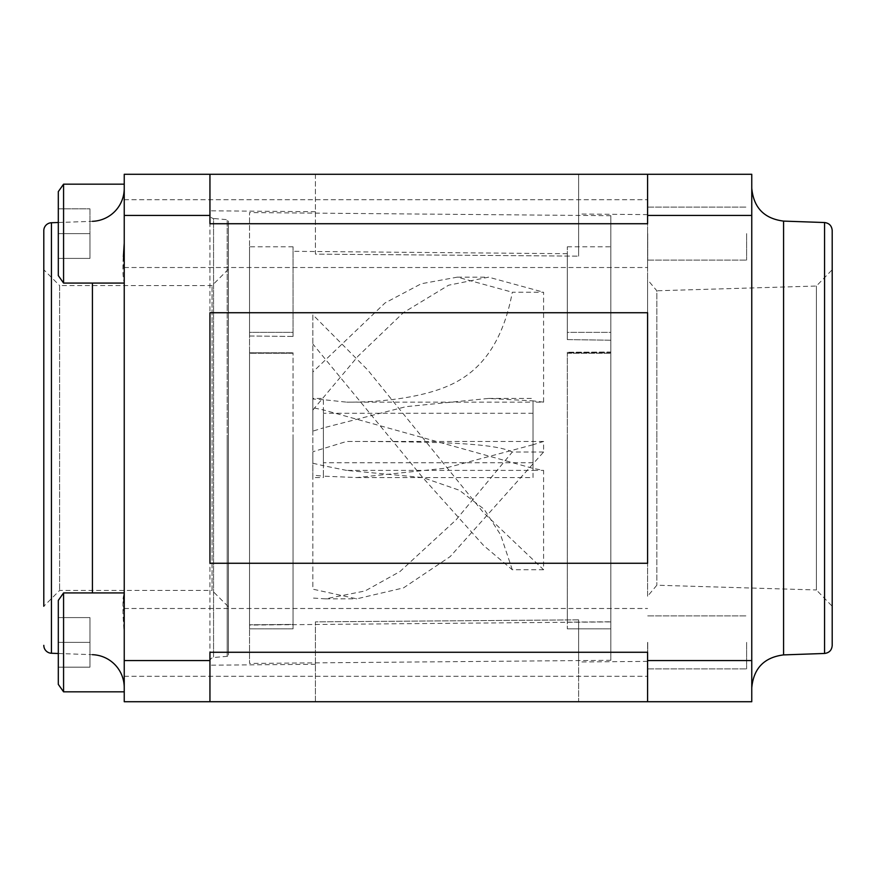 <?xml version="1.0" encoding="UTF-8"?>
<svg xmlns="http://www.w3.org/2000/svg" width="876" height="876" viewBox="0 0 876 876"><rect width="100%" height="100%" fill="white"/><g stroke="black" fill="none" stroke-linecap="round" stroke-linejoin="round"><path stroke-width="0.66" stroke-dasharray="4.38 3.29" d="M610.835 438L610.835 660.296L610.835 215.704L610.835 438L610.835 340.216L567.32 339.592L567.32 253.711L567.32 339.592L610.835 340.216L610.835 351.999L567.32 352.261L610.835 351.999L610.835 628.837L610.835 438M249.54 438L249.54 663.439L249.54 212.561L249.54 438L249.54 336.012L293.055 336.439L293.055 251.313L293.055 336.439L249.54 336.012L249.54 353.181L293.055 353.127L249.54 352.809L249.54 628.837L249.54 438M567.32 352.261L567.32 438L567.32 352.261M293.055 438L293.055 628.837L249.54 628.837L249.54 624.796L249.54 628.837L293.055 628.837L293.055 352.809L293.055 624.435L249.54 624.796L293.055 624.435L293.055 438M567.32 628.837L610.835 628.837L610.835 621.785L610.835 628.837L567.32 628.837L567.32 352.809L567.32 628.837L567.32 622.146L610.835 621.785L567.32 622.146L567.32 438L567.32 628.837M249.54 332.365L249.54 246.802L249.54 336.012L249.54 332.365L293.055 332.365L293.055 246.802L293.055 332.365L249.54 332.365M610.835 332.365L610.835 246.802L610.835 332.365L567.32 332.365L567.32 246.802L567.32 332.365L610.835 332.365M249.54 352.809L293.055 352.809L249.54 352.809M610.835 352.809L567.32 352.809L610.835 352.809M293.055 332.365L293.055 336.439L293.055 332.365M567.32 332.365L567.32 339.592L567.32 332.365M293.055 624.435L293.055 628.837L293.055 624.435M543.591 569.75L512.307 569.761L483.574 545.463L422.714 477.54L346.611 470.401L533.035 470.401L533.035 438C533.035 406.103 533.035 406.103 533.035 438C533.035 406.103 533.035 406.103 533.035 438L533.035 402.15L346.611 402.15L323.375 399.686L323.375 409.935L533.035 468.386L543.591 470.401L543.591 569.75L483.158 512.263L367.767 370.033L312.831 314.769L312.831 463.229L312.831 314.769M323.375 438C323.375 406.114 323.375 406.114 323.375 438C323.375 406.114 323.375 406.114 323.375 438C323.375 469.886 323.375 469.886 323.375 438C323.375 469.886 323.375 469.886 323.375 438M346.611 470.401L323.375 465.693L323.375 409.935L312.831 407.701M512.307 569.761L500.568 534.732L484.089 509.208L459.276 490.21L422.714 477.551L312.831 343.983M312.831 463.229L323.375 465.693L323.375 476.172L356.784 477.551L444.909 468.255L533.035 444.734L533.035 470.401L543.591 470.401M533.035 477.551L533.035 470.401M323.375 399.686L312.831 398.996L312.831 398.438L323.375 398.438L323.375 427.893L406.015 406.661L488.655 398.438L533.035 400.88L533.035 402.15L543.591 402.15L543.591 292.223L512.307 292.212C504.477 334.227 487.319 363.266 460.82 379.319C431.277 397.934 378.629 402.402 346.611 402.15M533.035 438C533.035 469.897 533.035 469.897 533.035 438C533.035 469.897 533.035 469.897 533.035 438M543.591 402.15L533.035 400.88L533.035 444.734L543.591 441.449L543.591 452.016L450.176 556.599L403.475 587.905L356.762 598.834L312.831 589.165L312.831 475.175L323.375 476.172L323.375 427.893L312.831 431.134L312.831 371.971L385.101 302.91L421.236 283.758L457.371 277.144L512.307 292.212M543.591 441.449L346.611 441.449L312.831 451.775L312.831 477.562L323.375 477.562L323.375 476.172M312.831 371.971L312.831 410.067L358.087 356.127L403.354 312.677L448.611 285.204L488.644 277.177L543.591 292.223M312.831 410.067L312.831 431.134M312.831 451.775L312.831 589.165M543.591 452.016L512.307 452.016L455.991 519.95L400.025 571.491L365.084 590.961L325.511 598.856L312.831 598.056M512.307 452.016C504.477 447.975 487.319 445.183 460.82 443.639C431.277 441.854 378.629 441.427 346.611 441.449M832.2 606.258L832.2 438L832.2 606.258L816.388 589.964L816.388 286.036L816.388 589.964L656.836 585.223L647.594 596.227L647.594 279.772L647.594 596.227M751.761 438L751.761 188.165L751.761 438M123.406 598.582L124.239 633.019C122.476 612.017 122.476 598.954 124.239 593.829L124.239 282.171C122.476 277.123 122.476 264.059 124.239 242.981M123.396 256.635L124.239 282.171L124.239 593.829M124.239 687.627L124.239 633.019L124.239 687.627M209.944 214.543L209.944 665.202L209.944 214.543A3.953 3.953 0 0 0 213.558 218.485L213.558 657.515L213.558 218.485L227.202 219.679L227.202 438L227.202 219.679A1.314 1.314 0 0 1 228.406 220.993L228.406 655.007L228.406 220.993M209.944 661.457A3.953 3.953 0 0 1 213.558 657.515L227.202 656.321L227.202 438L227.202 656.321A1.314 1.314 0 0 0 228.406 655.007M832.2 269.742L832.2 438L832.2 269.742L816.388 286.036L656.836 290.777L656.836 438L656.836 290.777L647.594 279.772M656.836 438L656.836 585.223L656.836 438M228.406 269.217L212.058 285.576L59.623 285.576L59.623 590.424L59.623 285.576L43.8 269.742L43.8 606.258L59.623 590.424L212.058 590.424L212.058 285.576L212.058 590.424L228.406 606.783L228.406 269.217L228.406 606.783M58.309 600.388L58.309 684.375L63.576 691.832L63.576 592.932L63.576 642.382L63.576 592.932L58.309 600.388L58.309 667.173L58.309 617.591L58.309 642.382L89.954 642.382L58.309 642.382L58.309 667.173L89.954 667.173L89.954 617.591L89.954 667.173L89.954 642.382L89.954 667.173L58.309 667.173L89.954 667.173L58.309 667.173L58.309 642.382L89.954 642.382L89.954 617.591L89.954 642.382L58.309 642.382L58.309 617.591L89.954 617.591L58.309 617.591L89.954 617.591L58.309 617.591L58.309 684.375L58.309 600.388M63.576 233.618L63.576 283.068L63.576 184.168L63.576 233.618L63.576 184.168L58.309 191.625L58.309 275.611L63.576 283.068L63.576 233.618M58.309 275.611L58.309 191.625L58.309 275.611M315.426 174.28L315.426 254.139L578.62 256.142L578.62 214.018L578.62 256.142L315.426 254.139L315.426 174.28L578.62 174.28L578.62 256.142L578.62 174.28M647.594 438L647.594 214.62L647.594 438M647.594 563.268L209.944 563.268L647.594 563.268L647.594 312.732L209.944 312.732L647.594 312.732L209.944 312.732L209.944 563.268L647.594 563.268L647.594 312.732L647.594 563.268M209.944 701.72L209.944 652.27L647.594 652.27L647.594 701.72L647.594 652.27L647.594 701.72L209.944 701.72L209.944 652.27L209.944 701.72L124.239 701.72L124.239 174.28L209.944 174.28L209.944 223.73L209.944 174.28L209.944 223.73L647.594 223.73L647.594 174.28L209.944 174.28M209.944 563.268L209.944 312.732L209.944 563.268M647.594 215.419L647.594 174.28L647.594 215.419L751.761 215.419L751.761 701.72L647.594 701.72M315.426 701.72L578.62 701.72L578.62 619.858L578.62 661.982L578.62 619.858L315.426 621.861L315.426 701.72L578.62 701.72L578.62 619.858L315.426 621.861L315.426 701.72M751.761 215.419L751.761 174.28L647.594 174.28M58.309 208.827L58.309 258.409L58.309 208.827L89.954 208.827L89.954 233.618L58.309 233.618L89.954 233.618L89.954 208.827L89.954 258.409L89.954 233.618L58.309 233.618L58.309 258.409L89.954 258.409L89.954 208.827L58.309 208.827L58.309 233.618L58.309 208.827L89.954 208.827L58.309 208.827M58.309 258.409L89.954 258.409L58.309 258.409L58.309 233.618L89.954 233.618L89.954 258.409L58.309 258.409M124.239 233.618L124.239 184.168L124.239 233.618M746.615 642.382L746.615 668.881L746.615 642.382M647.714 642.382L647.714 668.881L647.714 642.382M746.615 233.618L746.615 260.117L746.615 233.618M647.714 233.618L647.714 260.117L647.714 233.618M647.594 233.618L647.594 267.509L647.594 233.618M647.594 642.382L647.594 676.272L647.594 642.382M124.239 642.382L124.239 676.272L124.239 642.382M824.568 222.537L824.568 653.463M783.582 654.898L783.582 221.102M92.418 283.068L92.418 592.932M51.432 222.745L51.432 653.255M647.594 660.581L751.761 660.581M209.944 660.581L124.239 660.581M209.944 215.419L124.239 215.419M610.835 660.296L249.54 663.439M567.32 253.711L293.055 251.313M610.835 215.704L249.54 212.561M293.055 246.802L249.54 246.802M610.835 621.905L249.54 625.059M567.32 246.802L610.835 246.802M567.32 353.247L610.835 353.247L567.32 353.247M293.055 353.247L249.54 353.247L293.055 353.247M533.035 413.275L323.375 413.275M356.784 477.562L533.035 477.562M457.371 277.144L488.644 277.177M533.035 462.725L323.375 462.725M488.655 398.438L533.035 398.438M325.511 598.856L356.762 598.834M58.309 653.496L92.418 654.679M124.239 691.832L63.576 691.832M124.239 283.068L63.576 283.068M647.594 214.62L578.62 214.018M315.426 211.718L209.944 210.798M647.594 661.38L578.62 661.982M315.426 664.282L209.944 665.202M124.239 184.168L63.576 184.168M124.239 592.932L63.576 592.932M58.309 222.504L92.418 221.321M647.714 615.883L746.615 615.883L647.714 615.883M647.714 668.881L746.615 668.881L647.714 668.881M647.714 207.119L746.615 207.119L647.714 207.119M647.714 260.117L746.615 260.117L647.714 260.117M124.239 199.728L647.594 199.728L124.239 199.728M124.239 267.509L647.594 267.509L124.239 267.509M124.239 608.492L647.594 608.492L124.239 608.492M124.239 676.272L647.594 676.272L124.239 676.272"/><path stroke-width="1.31" d="M824.568 222.537L824.568 653.463C829.211 652.85 831.751 650.222 832.2 645.557L832.2 230.443C831.751 225.778 829.211 223.15 824.568 222.537L783.582 221.102L783.582 654.898C764.168 657.372 753.568 668.355 751.761 687.835M124.239 593.829L123.406 598.582M124.239 243.09L123.396 256.635M124.239 188.373A32.959 32.959 0 0 1 92.418 221.321M124.239 687.627A32.959 32.959 0 0 0 92.418 654.679M43.8 606.258L43.8 230.651A7.917 7.917 0 0 1 51.432 222.745L58.309 222.504M43.8 645.349A7.917 7.917 0 0 0 51.432 653.255L51.432 222.745M63.576 691.832L58.309 684.375L58.309 600.388L63.576 592.932L63.576 691.832L124.239 691.832M63.576 283.068L58.309 275.611L58.309 191.625L63.576 184.168L63.576 283.068L124.239 283.068M647.594 563.268L209.944 563.268L209.944 312.732L647.594 312.732L647.594 563.268M751.761 660.581L751.761 701.72L124.239 701.72L124.239 174.28L751.761 174.28L751.761 660.581L647.594 660.581L647.594 652.27L209.944 652.27L209.944 701.72M209.944 174.28L209.944 223.73L647.594 223.73L647.594 174.28M315.426 174.28L578.62 174.28M43.8 230.651L43.8 269.742M647.594 701.72L647.594 660.581M832.2 438L832.2 230.443L832.2 438M92.418 592.932L92.418 283.068M209.944 215.419L124.239 215.419M209.944 660.581L124.239 660.581M647.594 215.419L751.761 215.419M783.582 221.102C764.168 218.628 753.568 207.645 751.761 188.165M824.568 653.463L783.582 654.898M51.432 653.255L58.309 653.496M124.239 184.168L63.576 184.168M124.239 592.932L63.576 592.932"/></g></svg>
